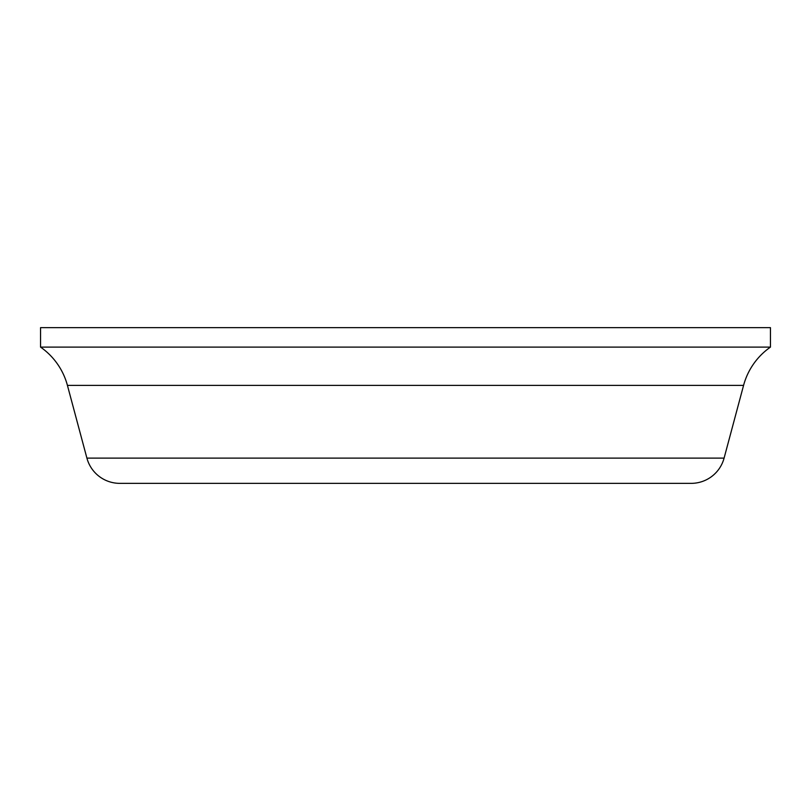 <?xml version="1.0" encoding="UTF-8"?>
<svg xmlns="http://www.w3.org/2000/svg" width="811" height="811" viewBox="0 0 811 811"><rect width="100%" height="100%" fill="white"/><g stroke="black" fill="none" stroke-linecap="round" stroke-linejoin="round"><path stroke-width="1.22" d="M40.55 347.108L40.55 327.644L770.45 327.644L770.45 347.108A68.124 68.124 0 0 0 743.575 385.387L67.425 385.387A68.124 68.124 0 0 0 40.55 347.108L770.45 347.108M724.091 458.114L86.909 458.114A34.062 34.062 0 0 0 119.815 483.356L691.185 483.356A34.062 34.062 0 0 0 724.091 458.114L743.575 385.387M86.909 458.114L67.425 385.387"/></g></svg>
